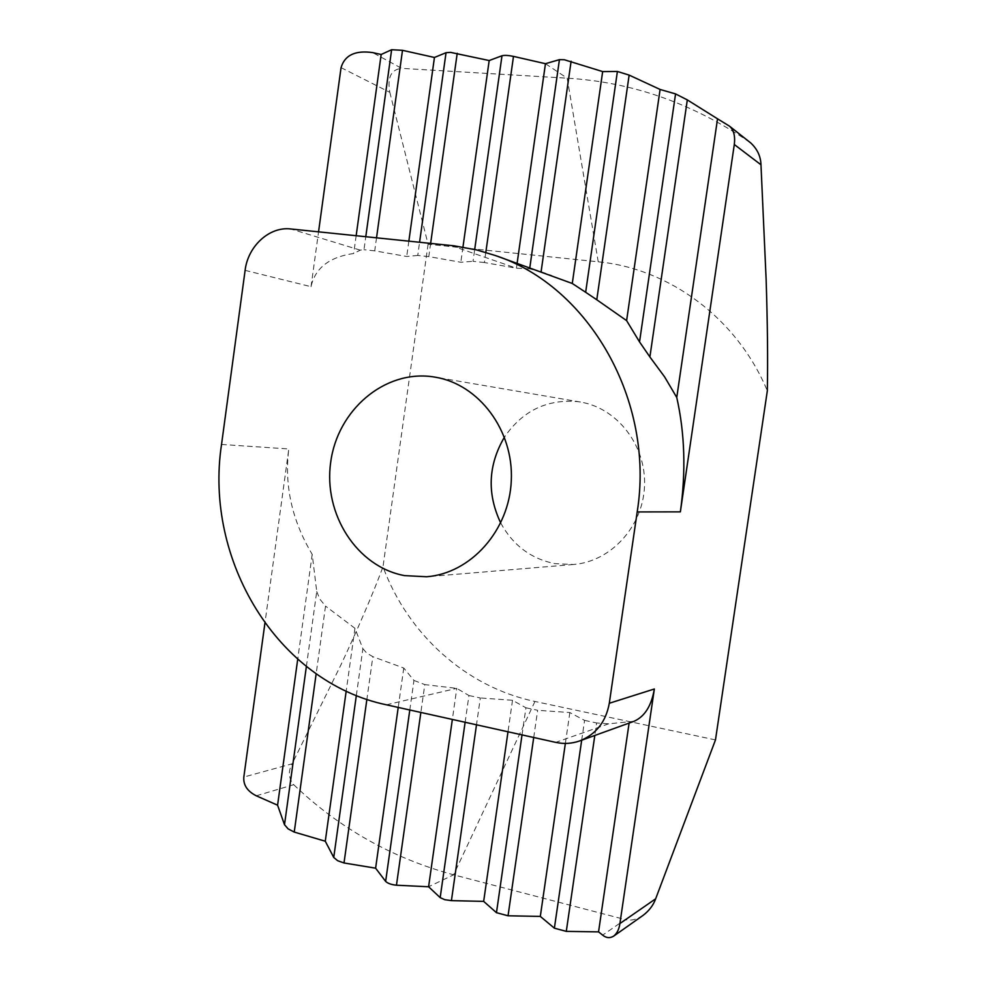 <?xml version="1.0" encoding="UTF-8"?>
<svg xmlns="http://www.w3.org/2000/svg" width="987" height="987" viewBox="0 0 987 987"><rect width="100%" height="100%" fill="white"/><g stroke="black" fill="none" stroke-linecap="round" stroke-linejoin="round"><path stroke-width="0.74" stroke-dasharray="4.93 3.7" d="M500.73 522.999C512.845 545.157 530.858 558.704 554.78 563.639L573.398 564.502C610.682 561.689 642.944 526.787 644.511 486.184C646.448 445.606 617.319 408.05 580.418 402.03L578.098 401.672C547.156 398.884 522.604 410.691 504.443 437.118M245.109 270.364L311.028 286.686C315.124 268.057 329.35 256.99 353.704 253.499L360.243 250.143L363.981 249.711L365.782 236.707M634.024 721.3L608.708 723.804L596.629 722.977L594.803 735.463M643.068 915.381C636.492 919.65 630.52 921.044 625.153 919.563L602.65 935.121M256.287 795.806L293.719 784.69C288.562 778.311 288.031 771.353 292.115 763.827L243.826 777.04M341.058 67.634L389.816 92.322C387.175 77.405 391.123 69.423 401.672 68.362L372.642 52.595M728.801 125.657L750.836 143.029M749.91 142.338C692.899 103.413 631.988 82.032 567.18 78.183L401.672 68.362M389.816 92.322L428.087 244.233L598.233 261.814C669.211 268.501 737.092 318.27 767.331 390.815M293.719 784.69C339.034 828.13 392.332 858.172 453.613 874.815L625.153 919.563M715.476 739.917L534.942 701.461C465.605 686.927 407.767 633.851 383.005 566.797C372.765 594.223 358.725 626.93 340.91 664.917L292.115 763.827M465.124 722.274L468.936 695.527L456.759 688.358L424.792 684.596L420.857 712.441M468.936 695.527L480.324 697.969L476.499 724.791M522.024 734.896L525.923 707.778L512.512 700.289L480.324 697.969M525.923 707.778L537.644 710.295L533.72 737.499M581.688 740.213L584.575 720.387L569.832 712.552L537.644 710.295M584.575 720.387L596.629 722.977M485.814 252.413L484.383 262.53L516.423 268.205L529.661 268.809L529.809 267.724M541.098 271.721L551.819 275.521M541.073 271.906L529.661 268.809M306.377 666.484L316.728 591.546L312.2 554.336C291.992 520.568 284.194 485.444 288.796 448.949L264.923 623.142M316.728 591.546L319.874 599.183L325.525 606.08L316.161 673.751M356.344 695.502L362.871 648.669L354.938 628.287L325.525 606.08M362.871 648.669L366.67 652.999L372.852 656.713L366.88 699.376M409.802 709.998L413.96 680.438L403.757 668.026L372.852 656.713M413.96 680.438L424.792 684.596M484.383 262.53L473.02 261.321L474.698 249.464M430.64 243.382L428.79 256.608L460.818 262.258L473.02 261.321M428.79 256.608L417.748 255.436L419.586 242.247M376.528 237.805L374.727 250.858L406.718 256.472L417.748 255.436M374.727 250.858L363.981 249.711M512.512 700.289L507.997 731.786M629.225 722.336L629.114 723.064M569.832 712.552L565.366 743.433M403.757 668.026L398.217 707.42M354.938 628.287L346.19 691.097M312.2 554.336L297.716 659.279M386.41 704.804L456.759 688.358L452.354 719.437M428.087 244.233L383.005 566.797M311.028 286.686L318.554 231.834M462.952 247.108L460.818 262.258M408.852 241.136L406.718 256.472M356.159 235.708L353.704 253.499M517.126 263.233L516.423 268.205L450.862 245.467M360.243 250.143L290.758 228.972M608.708 723.804L555.706 742.372M598.233 261.814L567.18 78.183L545.453 63.699M534.942 701.461L453.613 874.815L428.592 886.758M221.532 444.458L288.796 448.949M580.418 402.03L435.193 377.17M573.398 564.502L426.581 576.753"/><path stroke-width="1.48" d="M432.442 376.738C384.14 369.965 337.505 410.296 330.707 462.175C323.23 513.956 356.8 566.822 404.547 575.618L426.581 576.753C470.75 573.459 509.354 530.525 511.303 480.435C513.684 430.369 478.929 384.264 435.193 377.17L432.442 376.738M504.443 437.118C488.109 465.087 486.862 493.722 500.73 522.999M609.3 703.262L637.195 511.932C655.146 400.599 588.82 286.144 495.326 255.51L476.462 249.884L454.082 245.825L290.758 228.972C269.476 226.307 247.947 246.096 245.109 270.364L221.532 444.458C203.976 559.752 276.915 681.894 386.41 704.804L555.706 742.372C563.935 744.161 571.979 743.655 579.825 740.879C596.111 734.303 605.932 721.768 609.3 703.262L654.344 688.988C651.482 705.804 644.708 716.574 634.024 721.3L579.825 740.879M629.114 723.064L598.554 931.876L602.65 935.121C606.228 938.045 609.892 938.39 613.643 936.145C617.023 933.418 619.12 929.211 619.91 923.548L655.664 898.799C653.308 905.252 649.113 910.779 643.068 915.381L613.643 936.145M264.923 623.142L243.826 777.04C243.184 785.01 247.342 791.266 256.287 795.806L277.581 805.195L297.716 659.279M365.782 236.707L391.629 49.72L381.167 54.482L372.642 52.595C355.258 50.152 344.734 55.173 341.058 67.634L318.554 231.834M734.303 144.509C735.34 136.046 733.736 129.926 729.467 126.139L717.537 118.822L676.761 397.465C684.818 433.293 686.014 471.428 680.364 511.858L734.303 144.509L760.977 164.792C760.73 156.415 757.35 149.16 750.836 143.029L729.467 126.139M655.664 898.799L715.476 739.917L767.331 390.815C767.923 360.156 767.528 323.07 766.134 279.543L760.977 164.792M391.629 49.72L402.499 50.325L434.44 57.468L446.038 52.706L450.553 52.373L489.182 60.54L501.988 55.765C504.493 55.124 508.33 55.334 513.487 56.395L545.453 63.699L559.432 59.652L564.342 59.751L602.662 71.595L617.393 71.471L629.138 75.111L660.093 89.459L675.552 93.913L687.31 99.897L649.89 356.961L664.584 376.849L676.761 397.465M649.89 356.961L639.539 341.909L675.552 93.913M629.138 75.111L596.777 299.764L626.609 320.615L639.539 341.909M596.777 299.764L585.661 292.275L617.393 71.471M495.326 255.51L572.275 283.479L585.661 292.275M598.554 931.876L566.291 931.37L554.386 928.175L540.308 916.417L508.046 915.788L496.473 912.691L483.667 901.378L451.417 900.637L444.705 899.675L440.177 897.627L428.592 886.758L396.466 885.216C391.333 884.673 387.731 883.402 385.646 881.391L375.615 868.178L344.007 862.971L337.665 860.726L333.742 857.444L325.278 841.22L294.237 832.078L288.105 828.87L284.503 824.7L277.581 805.195M507.997 731.786L483.667 901.378M654.344 688.988L619.91 923.548M565.366 743.433L540.308 916.417M398.217 707.42L375.615 868.178M346.19 691.097L325.278 841.22M452.354 719.437L428.592 886.758M687.31 99.897L717.537 118.822M602.662 71.595L572.275 283.479M660.093 89.459L626.609 320.615M489.182 60.54L462.952 247.108M434.44 57.468L408.852 241.136M381.167 54.482L356.159 235.708M545.453 63.699L517.126 263.233M637.195 511.932L680.364 511.858M554.386 928.175L581.688 740.213M594.803 735.463L566.291 931.37M496.473 912.691L522.024 734.896M533.72 737.499L508.046 915.788M476.499 724.791L451.417 900.637M385.646 881.391L409.802 709.998M420.857 712.441L396.466 885.216M366.88 699.376L344.007 862.971M316.161 673.751L294.237 832.078M333.742 857.444L356.344 695.502M284.503 824.7L306.377 666.484M440.177 897.627L465.124 722.274M571.115 61.243L541.098 271.721M513.487 56.395L485.814 252.413M474.698 249.464L501.988 55.765M457.215 53.31L430.64 243.382M402.499 50.325L376.528 237.805M419.586 242.247L446.038 52.706M529.809 267.724L559.432 59.652"/></g></svg>
